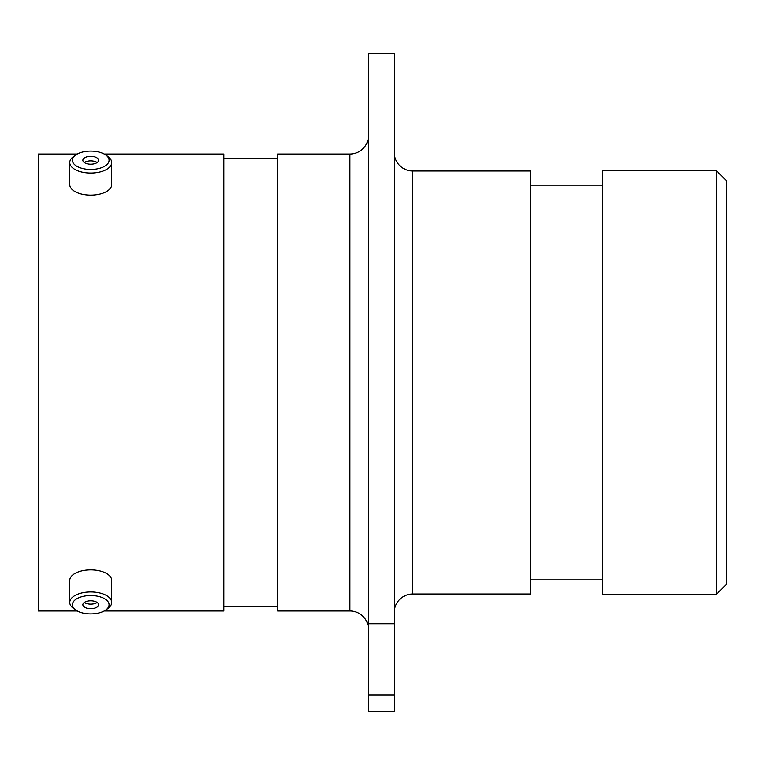 <?xml version="1.0" encoding="UTF-8"?>
<svg xmlns="http://www.w3.org/2000/svg" width="765" height="765" viewBox="0 0 765 765"><rect width="100%" height="100%" fill="white"/><g stroke="black" fill="none" stroke-linecap="round" stroke-linejoin="round"><path stroke-width="1.15" d="M83.806 613.234A18.35 9.18 180 0 0 105.723 610.03A18.35 9.18 180 0 0 97.681 596.241A18.35 9.18 180 0 0 76.376 599.024A18.35 9.18 180 0 0 75.754 610.03A18.35 9.18 180 0 0 83.806 613.234M75.754 610.03L73.612 608.519A20.98 10.49 -0 0 1 69.768 602.466A20.98 10.49 -0 0 1 98.675 592.751A20.98 10.49 -0 0 1 111.719 602.466A20.98 10.49 -0 0 1 107.865 608.519L105.723 610.03M93.722 601.089A7.87 3.94 180 0 0 82.869 604.732A7.87 3.94 180 0 0 87.765 608.376A7.87 3.94 180 0 0 98.618 604.732A7.87 3.94 180 0 0 93.722 601.089M84.313 602.466A7.87 3.94 180 0 0 87.765 603.834A7.87 3.94 180 0 0 97.174 602.466M69.768 602.466L69.768 580.358A20.98 10.49 -0 0 1 98.675 570.652A20.98 10.49 -0 0 1 111.719 580.358L111.719 602.466M368.501 135.434A18.599 18.599 0 0 1 349.901 154.033L277.571 154.033L277.571 610.967L349.901 610.967L349.901 154.033M368.501 629.566A18.599 18.599 0 0 0 349.901 610.967M394.224 612.622A18.599 18.599 0 0 1 412.832 594.023L530.422 594.023L530.422 170.978L412.832 170.978L412.832 594.023M394.224 152.378A18.599 18.599 0 0 0 412.832 170.978M368.501 53.569L394.224 53.569L394.224 623.743L368.501 623.743L368.501 53.569M716.413 170.672L726.75 180.999L726.75 584.001L716.413 594.328L716.413 170.672L602.753 170.672L602.753 594.328L716.413 594.328M602.753 185.14L530.422 185.14M602.753 579.86L530.422 579.86M277.571 158.269L223.829 158.269M277.571 606.731L223.829 606.731M104.212 610.967L223.829 610.967L223.829 154.033L104.212 154.033M77.275 154.033L38.25 154.033L38.25 610.967L77.275 610.967M368.501 694.926L394.224 694.926L394.224 711.431L368.501 711.431L368.501 623.743M394.224 694.926L394.224 623.743M83.806 168.759A18.35 9.18 0 0 0 105.111 165.976A18.35 9.18 0 0 0 105.723 154.97A18.35 9.18 0 0 0 97.681 151.766A18.35 9.18 0 0 0 75.754 154.97A18.35 9.18 0 0 0 83.806 168.759M105.723 154.97L107.865 156.481A20.98 10.49 180 0 1 111.719 162.534A20.98 10.49 180 0 1 82.811 172.249A20.98 10.49 180 0 1 69.768 162.534A20.98 10.49 180 0 1 73.612 156.481L75.754 154.97M93.722 156.624A7.87 3.94 0 0 0 82.869 160.268A7.87 3.94 0 0 0 87.765 163.911A7.87 3.94 0 0 0 98.618 160.268A7.87 3.94 0 0 0 93.722 156.624M97.174 162.534A7.87 3.94 0 0 0 93.722 161.166A7.87 3.94 0 0 0 84.313 162.534M111.719 162.534L111.719 184.642A20.98 10.49 180 0 1 82.811 194.348A20.98 10.49 180 0 1 69.768 184.642L69.768 162.534"/></g></svg>
